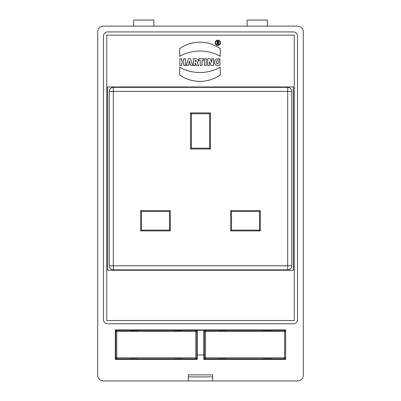 <?xml version="1.0" encoding="UTF-8"?>
<svg xmlns="http://www.w3.org/2000/svg" width="401" height="401" viewBox="0 0 401 401"><rect width="100%" height="100%" fill="white"/><g stroke="black" fill="none" stroke-linecap="round" stroke-linejoin="round"><path stroke-width="0.6" d="M106.746 320.529L106.746 35.178L294.254 35.178L294.254 320.529L106.746 320.529M293.362 270.249L293.362 86.957L107.638 86.957L107.638 270.249L293.362 270.249M188.335 380.95L188.335 374.87L188.335 376.895L212.665 376.895L212.665 374.87L212.665 380.95L297.617 380.95A5.679 5.679 0 0 0 303.296 375.271L303.296 31.809A5.679 5.679 0 0 0 297.617 26.13L103.383 26.13A5.679 5.679 0 0 0 97.704 31.809L97.704 375.271A5.679 5.679 0 0 0 103.383 380.95L212.665 380.95M291.738 265.788L291.738 91.418A4.055 4.055 0 0 0 287.682 87.363L113.318 87.363A4.055 4.055 0 0 0 109.262 91.418A4.055 4.055 0 0 1 113.318 87.363L113.318 91.418L287.682 91.418L287.682 87.363A4.055 4.055 0 0 1 291.738 91.418L291.738 265.788A4.055 4.055 0 0 1 290.55 268.655A4.055 4.055 0 0 0 291.738 265.788L113.318 265.788L113.318 269.843A4.055 4.055 0 0 1 109.262 265.788L109.262 91.418L109.262 265.788L113.318 265.788L113.318 91.418L109.262 91.418M169.478 230.104L141.498 230.104L141.498 211.447L169.478 211.447L169.478 230.104L170.29 230.911L170.29 210.635L169.478 211.447M170.29 210.635L140.686 210.635L140.686 230.911L141.498 230.104M141.498 211.447L140.686 210.635M140.686 230.911L170.29 230.911M209.623 148.19L191.377 148.19L190.565 149.002L190.565 112.912L191.377 113.724L209.623 113.724L209.623 148.19L210.435 149.002L190.565 149.002M191.377 148.19L191.377 113.724M190.565 112.912L210.435 112.912L209.623 113.724M210.435 112.912L210.435 149.002M231.522 211.447L259.502 211.447L259.502 230.104L260.314 230.911L230.71 230.911L231.522 230.104L231.522 211.447L230.71 210.635L260.314 210.635L259.502 211.447M260.314 210.635L260.314 230.911M259.502 230.104L231.522 230.104M230.71 230.911L230.71 210.635M113.318 269.843L287.682 269.843A4.055 4.055 0 0 0 290.55 268.655A4.055 4.055 0 0 1 287.682 269.843L113.318 269.843M107.558 31.93A4.055 4.055 0 0 0 103.503 35.985L103.503 319.717A4.055 4.055 0 0 0 107.558 323.772L293.442 323.772A4.055 4.055 0 0 0 297.497 319.717L297.497 35.985A4.055 4.055 0 0 0 293.442 31.93L107.558 31.93M235.778 358.85L203.743 359.05M285.657 359.05L253.622 358.85M253.622 359.05L235.778 359.05M182.655 359.05L182.655 358.72L174.545 358.72L174.545 359.05M138.054 359.05L138.054 358.72L129.944 358.72L129.944 359.05M129.944 330.264L129.944 330.594L138.054 330.594L138.054 330.264M174.545 330.264L174.545 330.594L182.655 330.594L182.655 330.264M196.555 330.76A1.013 1.013 0 0 0 195.838 330.464L182.655 330.464L195.838 330.464A1.013 1.013 0 0 1 196.851 331.477L196.851 357.837L116.761 357.837L116.761 331.477L195.838 331.477L195.838 358.85L182.655 358.85L195.838 358.85A1.013 1.013 0 0 0 196.851 357.837M138.054 330.464L174.545 330.464M129.944 330.464L116.761 330.464A1.013 1.013 0 0 0 116.044 330.76A1.013 1.013 0 0 1 116.761 330.464L116.761 331.477L115.749 331.477L115.749 357.837A1.013 1.013 0 0 0 116.044 358.554A1.013 1.013 0 0 1 115.749 357.837L116.761 357.837L116.761 358.85A1.013 1.013 0 0 1 116.044 358.554M116.044 330.76A1.013 1.013 0 0 0 115.749 331.477M116.761 358.85L129.944 358.85M174.545 358.85L138.054 358.85M165.222 330.464L191.172 330.464M115.343 330.264L147.378 330.464M147.378 330.264L165.222 330.264M197.257 359.05L115.343 359.05M209.828 330.464L235.778 330.464M253.622 330.464L285.657 330.264M235.778 330.264L253.622 330.264M271.407 359.05L271.407 358.72L263.297 358.72L263.297 359.05M226.801 359.05L226.801 358.72L218.69 358.72L218.69 359.05M218.69 330.464L205.512 330.464A1.013 1.013 0 0 0 204.5 331.477L204.5 357.837A1.013 1.013 0 0 0 205.512 358.85L218.69 358.85M226.801 358.85L263.297 358.85L226.801 358.85M285.301 358.554A1.013 1.013 0 0 1 284.585 358.85L271.407 358.85L284.585 358.85L284.585 357.837L285.597 357.837L285.597 331.477L285.597 357.837A1.013 1.013 0 0 1 285.301 358.554A1.013 1.013 0 0 0 285.597 357.837M218.69 330.264L218.69 330.594L226.801 330.594L226.801 330.264M263.297 330.264L263.297 330.594L271.407 330.594L271.407 330.264M226.801 330.464L263.297 330.464M284.585 330.464A1.013 1.013 0 0 1 285.597 331.477L284.585 331.477L284.585 357.837L205.512 357.837L205.512 358.85A1.013 1.013 0 0 1 204.5 357.837L204.5 331.477L284.585 331.477L284.585 330.464L271.407 330.464M203.743 330.264L203.743 359.406L285.657 359.406L285.657 329.913L115.343 329.913L115.343 359.406L197.257 359.406L197.257 354.995L204.5 354.995M197.257 330.264L197.257 354.995L196.851 354.995M191.172 330.264L209.828 330.264M153.869 26.13L153.869 20.05L133.593 20.05L133.593 26.13M267.407 26.13L267.407 20.05L247.131 20.05L247.131 26.13M188.335 374.87L212.665 374.87M196.47 65.433L198.701 65.433L197.302 62.631A2.14 2.14 0 0 0 196.074 58.741L193.347 58.741L193.347 65.433L195.172 65.433L195.172 62.997L196.47 65.433M218.054 41.784L217.447 41.784L217.447 42.596L218.054 42.596A0.406 0.406 0 0 0 218.46 42.19A0.406 0.406 0 0 0 218.054 41.784M179.884 65.433L181.708 65.433L181.708 62.797L183.733 62.797L183.733 65.433L185.558 65.433L185.558 58.741L183.733 58.741L183.733 61.173L181.708 61.173L181.708 58.741L179.884 58.741L179.884 65.433M190.465 58.741L188.44 58.741L186.209 65.433L188.034 65.433L188.4 64.335L190.505 64.335L190.871 65.433L192.696 65.433L190.465 58.741M220.029 61.699L220.029 64.942C216.811 66.14 214.921 65.183 214.36 62.07C215.071 59.163 216.961 58.145 220.029 59.022L220.029 60.481C217.061 58.315 214.189 63.809 218.204 63.724L218.204 61.699L220.029 61.699M217.041 44.215L217.041 41.378L218.054 41.378A0.812 0.812 0 0 1 218.244 42.977L218.866 44.215L218.41 44.215L217.803 43.002L217.447 43.002L217.447 44.215L217.041 44.215M213.457 58.741L211.713 58.741L211.713 62.391L210.014 58.741L207.658 58.741L207.658 65.433L209.402 65.433L209.402 61.694L211.147 65.433L213.457 65.433L213.457 58.741M204.455 58.741L204.455 65.433L206.279 65.433L206.279 58.741L204.455 58.741M195.172 61.784L195.172 60.361L195.598 60.361A0.712 0.712 0 0 1 196.305 61.072A0.712 0.712 0 0 1 195.598 61.784L195.172 61.784M202.044 65.433L202.044 60.361L203.482 60.361L203.482 58.741L198.781 58.741L198.781 60.361L200.219 60.361L200.219 65.433L202.044 65.433M220.229 74.922L220.229 67.268A41.724 41.724 0 0 1 179.678 67.268L179.678 74.922A35.077 35.077 0 0 0 220.229 74.922M190.129 63.203L189.452 61.173L188.776 63.203L190.129 63.203M220.229 48.656L220.229 56.305A41.724 41.724 0 0 0 179.678 56.305L179.678 48.656A35.077 35.077 0 0 1 220.229 48.656M220.069 42.777A2.231 2.231 0 0 0 216.725 40.847A2.231 2.231 0 0 0 216.725 44.712A2.231 2.231 0 0 0 220.069 42.777M220.475 42.777A2.637 2.637 0 0 0 216.52 40.496A2.637 2.637 0 0 0 216.52 45.062A2.637 2.637 0 0 0 220.475 42.777M291.738 91.418L287.682 91.418L287.682 269.843M174.545 358.93L182.655 358.93M129.944 358.93L138.054 358.93M138.054 330.384L129.944 330.384M182.655 330.384L174.545 330.384M196.851 331.477L195.838 331.477L195.838 330.464M263.297 358.93L271.407 358.93M218.69 358.93L226.801 358.93M226.801 330.384L218.69 330.384M271.407 330.384L263.297 330.384M204.5 357.837L205.512 357.837L205.512 330.464"/></g></svg>
